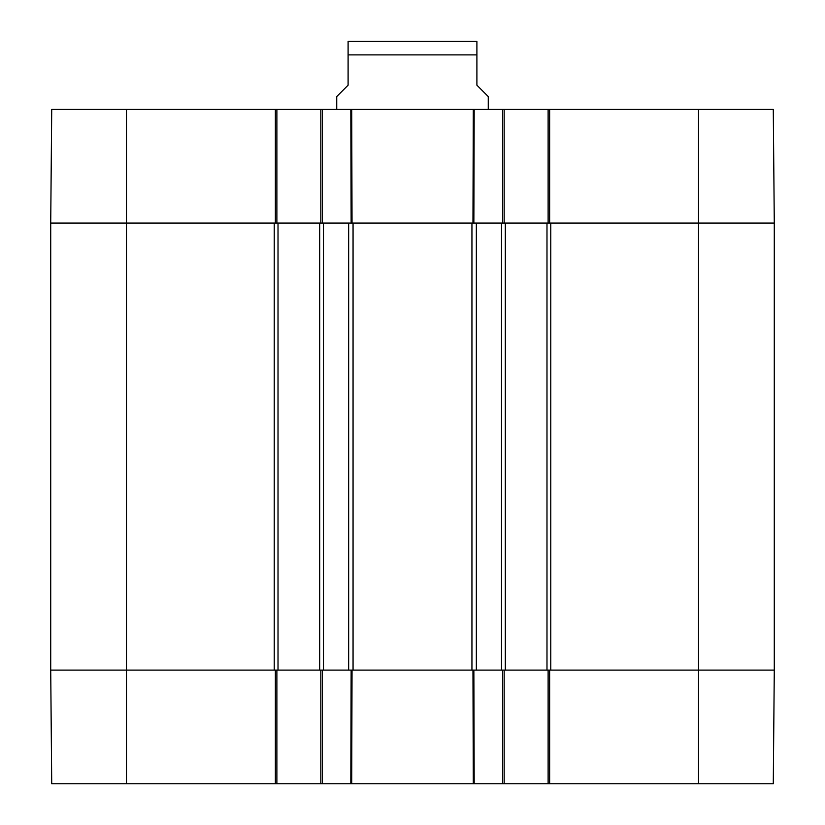 <?xml version="1.0" encoding="UTF-8"?>
<svg xmlns="http://www.w3.org/2000/svg" width="825" height="825" viewBox="0 0 825 825"><rect width="100%" height="100%" fill="white"/><g stroke="black" fill="none" stroke-linecap="round" stroke-linejoin="round"><path stroke-width="1.24" d="M698.517 783.75L773.283 783.75L774.283 670.106L548.12 670.106L548.12 783.75L698.517 783.75L698.517 670.106L774.283 670.106L774.283 223.09L773.283 109.436L548.12 109.436L548.12 223.09L774.283 223.09L774.283 670.106M548.12 783.75L504.178 783.75L504.178 670.106L320.822 670.106L320.822 783.75L504.178 783.75M320.822 783.75L276.88 783.75L276.88 670.106L50.717 670.106L51.717 783.75L276.88 783.75M351.708 109.436L320.822 109.436L320.822 223.09L504.178 223.09L504.178 109.436L350.821 109.436L351.141 223.09L352.038 223.09L351.708 109.436M504.178 109.436L548.12 109.436M126.483 109.436L51.717 109.436L50.717 223.09L276.88 223.09L276.88 109.436L126.483 109.436L126.483 223.09L274.23 223.09L274.23 670.106L126.483 670.106L126.483 783.75M276.88 109.436L320.822 109.436M473.292 109.436L474.179 109.436L473.859 223.09L472.962 223.09L473.292 109.436M476.902 41.436L348.098 41.436M488.266 109.436L488.266 96.556L476.902 85.192L476.902 41.436L476.902 54.883L476.902 41.436L476.902 54.883L348.098 54.883L348.098 85.192L336.734 96.556L336.734 109.436M348.098 54.883L348.098 41.436L348.098 54.883M50.717 223.09L50.717 670.106L126.483 670.106L126.483 223.09L50.717 223.09M50.717 579.037L50.717 551.915M50.717 578.738L50.717 578.088M322.338 109.436L322.338 223.09L319.688 223.09L319.688 670.106L322.338 670.106L322.338 783.75M323.472 223.09L348.655 223.09L348.655 670.106L323.472 670.106L323.472 223.09M476.345 223.09L501.528 223.09L501.528 670.106L476.345 670.106L476.345 223.09M502.662 783.75L502.662 670.106L505.312 670.106L505.312 223.09L502.662 223.09L502.662 109.436M505.312 223.09L546.985 223.09L546.985 670.106L549.636 670.106L549.636 783.75M549.636 109.436L549.636 223.09L546.985 223.09M698.517 109.436L698.517 670.106L550.77 670.106L550.77 223.09L774.283 223.09M319.688 670.106L278.015 670.106L278.015 223.09L275.364 223.09L275.364 109.436M278.015 223.09L319.688 223.09M275.364 783.75L275.364 670.106L278.015 670.106M546.985 670.106L505.312 670.106M473.292 783.75L472.962 670.106L473.859 670.106L474.179 783.75M350.821 783.75L351.141 670.106L352.038 670.106L351.708 783.75M353.059 670.106L353.059 223.09M471.941 223.09L471.941 670.106"/></g></svg>
